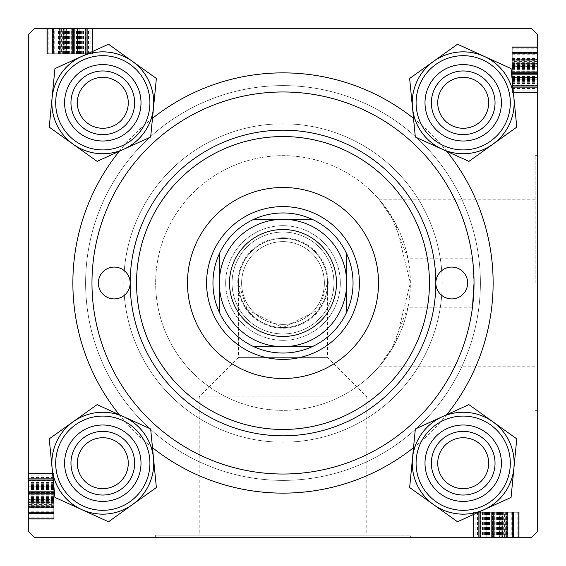 <?xml version="1.0" encoding="UTF-8"?>
<svg xmlns="http://www.w3.org/2000/svg" width="566" height="566" viewBox="0 0 566 566"><rect width="100%" height="100%" fill="white"/><g stroke="black" fill="none" stroke-linecap="round" stroke-linejoin="round"><path stroke-width="0.42" stroke-dasharray="2.83 2.12" d="M472.49 258.818L408.029 258.818L391.311 216.021L378.895 199.204L395.669 223.634L410.35 283L395.627 342.437L378.902 366.796L391.311 349.986L408.029 307.182L472.49 307.182A191.025 191.025 0 0 1 270.881 473.643A191.025 191.025 0 0 1 91.975 283A191.025 191.025 0 0 0 283 474.025A191.025 191.025 0 0 0 474.025 283L472.49 258.818A191.025 191.025 0 0 0 270.881 92.357A191.025 191.025 0 0 0 91.975 283A191.025 191.025 0 0 0 283 474.025A191.025 191.025 0 0 0 474.025 283A191.025 191.025 0 0 0 283 91.975A191.025 191.025 0 0 0 91.975 283A191.025 191.025 0 0 1 283 91.975A191.025 191.025 0 0 1 474.025 283M535.153 283L535.153 155.65L535.153 283M537.7 283L537.7 155.65L537.7 283M424.995 463.2A38.205 38.205 0 0 1 463.2 424.995A38.205 38.205 0 0 1 501.405 463.2A38.205 38.205 0 0 0 463.2 424.995A38.205 38.205 0 0 0 424.995 463.2A38.205 38.205 0 0 1 463.2 424.995A38.205 38.205 0 0 1 501.405 463.2A38.205 38.205 0 0 0 463.2 424.995A38.205 38.205 0 0 0 424.995 463.2A38.205 38.205 0 0 0 463.2 501.405A38.205 38.205 0 0 0 501.405 463.2A38.205 38.205 0 0 1 463.2 501.405A38.205 38.205 0 0 1 424.995 463.2A38.205 38.205 0 0 0 463.2 501.405A38.205 38.205 0 0 0 501.405 463.2A38.205 38.205 0 0 1 463.2 501.405A38.205 38.205 0 0 1 424.995 463.2M495.038 463.2A31.838 31.838 0 0 0 463.2 431.363A31.838 31.838 0 0 0 431.363 463.2A31.838 31.838 0 0 1 463.2 431.363A31.838 31.838 0 0 1 495.038 463.2A31.838 31.838 0 0 0 463.2 431.363A31.838 31.838 0 0 0 431.363 463.2A31.838 31.838 0 0 1 463.2 431.363A31.838 31.838 0 0 1 495.038 463.2A31.838 31.838 0 0 1 463.2 495.038A31.838 31.838 0 0 1 431.363 463.2A31.838 31.838 0 0 0 463.2 495.038A31.838 31.838 0 0 0 495.038 463.2A31.838 31.838 0 0 1 463.2 495.038A31.838 31.838 0 0 1 431.363 463.2A31.838 31.838 0 0 0 463.2 495.038A31.838 31.838 0 0 0 495.038 463.2A31.838 31.838 0 0 0 463.2 431.363A31.838 31.838 0 0 0 431.363 463.2A31.838 31.838 0 0 0 463.2 495.038A31.838 31.838 0 0 0 495.038 463.2M424.995 102.8A38.205 38.205 0 0 1 463.2 64.595A38.205 38.205 0 0 1 501.405 102.8A38.205 38.205 0 0 0 463.2 64.595A38.205 38.205 0 0 0 424.995 102.8A38.205 38.205 0 0 1 463.2 64.595A38.205 38.205 0 0 1 501.405 102.8A38.205 38.205 0 0 0 463.2 64.595A38.205 38.205 0 0 0 424.995 102.8A38.205 38.205 0 0 0 463.2 141.005A38.205 38.205 0 0 0 501.405 102.8A38.205 38.205 0 0 1 463.2 141.005A38.205 38.205 0 0 1 424.995 102.8A38.205 38.205 0 0 0 463.2 141.005A38.205 38.205 0 0 0 501.405 102.8A38.205 38.205 0 0 1 463.2 141.005A38.205 38.205 0 0 1 424.995 102.8M495.038 102.8A31.838 31.838 0 0 0 463.2 70.962A31.838 31.838 0 0 0 431.363 102.8A31.838 31.838 0 0 1 463.2 70.962A31.838 31.838 0 0 1 495.038 102.8A31.838 31.838 0 0 0 463.2 70.962A31.838 31.838 0 0 0 431.363 102.8A31.838 31.838 0 0 1 463.2 70.962A31.838 31.838 0 0 1 495.038 102.8A31.838 31.838 0 0 1 463.2 134.637A31.838 31.838 0 0 1 431.363 102.8A31.838 31.838 0 0 0 463.2 134.637A31.838 31.838 0 0 0 495.038 102.8A31.838 31.838 0 0 1 463.2 134.637A31.838 31.838 0 0 1 431.363 102.8A31.838 31.838 0 0 0 463.2 134.637A31.838 31.838 0 0 0 495.038 102.8A31.838 31.838 0 0 0 463.2 70.962A31.838 31.838 0 0 0 431.363 102.8A31.838 31.838 0 0 0 463.2 134.637A31.838 31.838 0 0 0 495.038 102.8M64.595 463.2A38.205 38.205 0 0 1 102.8 424.995A38.205 38.205 0 0 1 141.005 463.2A38.205 38.205 0 0 0 102.8 424.995A38.205 38.205 0 0 0 64.595 463.2A38.205 38.205 0 0 1 102.8 424.995A38.205 38.205 0 0 1 141.005 463.2A38.205 38.205 0 0 0 102.8 424.995A38.205 38.205 0 0 0 64.595 463.2A38.205 38.205 0 0 0 102.8 501.405A38.205 38.205 0 0 0 141.005 463.2A38.205 38.205 0 0 1 102.8 501.405A38.205 38.205 0 0 1 64.595 463.2A38.205 38.205 0 0 0 102.8 501.405A38.205 38.205 0 0 0 141.005 463.2A38.205 38.205 0 0 1 102.8 501.405A38.205 38.205 0 0 1 64.595 463.2M134.637 463.2A31.838 31.838 0 0 0 102.8 431.363A31.838 31.838 0 0 0 70.962 463.2A31.838 31.838 0 0 1 102.8 431.363A31.838 31.838 0 0 1 134.637 463.2A31.838 31.838 0 0 0 102.8 431.363A31.838 31.838 0 0 0 70.962 463.2A31.838 31.838 0 0 1 102.8 431.363A31.838 31.838 0 0 1 134.637 463.2A31.838 31.838 0 0 1 102.8 495.038A31.838 31.838 0 0 1 70.962 463.2A31.838 31.838 0 0 0 102.8 495.038A31.838 31.838 0 0 0 134.637 463.2A31.838 31.838 0 0 1 102.8 495.038A31.838 31.838 0 0 1 70.962 463.2A31.838 31.838 0 0 0 102.8 495.038A31.838 31.838 0 0 0 134.637 463.2A31.838 31.838 0 0 0 102.8 431.363A31.838 31.838 0 0 0 70.962 463.2A31.838 31.838 0 0 0 102.8 495.038A31.838 31.838 0 0 0 134.637 463.2M64.595 102.8A38.205 38.205 0 0 1 102.8 64.595A38.205 38.205 0 0 1 141.005 102.8A38.205 38.205 0 0 0 102.8 64.595A38.205 38.205 0 0 0 64.595 102.8A38.205 38.205 0 0 1 102.8 64.595A38.205 38.205 0 0 1 141.005 102.8A38.205 38.205 0 0 0 102.8 64.595A38.205 38.205 0 0 0 64.595 102.8A38.205 38.205 0 0 0 102.8 141.005A38.205 38.205 0 0 0 141.005 102.8A38.205 38.205 0 0 1 102.8 141.005A38.205 38.205 0 0 1 64.595 102.8A38.205 38.205 0 0 0 102.8 141.005A38.205 38.205 0 0 0 141.005 102.8A38.205 38.205 0 0 1 102.8 141.005A38.205 38.205 0 0 1 64.595 102.8M134.637 102.8A31.838 31.838 0 0 0 102.8 70.962A31.838 31.838 0 0 0 70.962 102.8A31.838 31.838 0 0 1 102.8 70.962A31.838 31.838 0 0 1 134.637 102.8A31.838 31.838 0 0 0 102.8 70.962A31.838 31.838 0 0 0 70.962 102.8A31.838 31.838 0 0 1 102.8 70.962A31.838 31.838 0 0 1 134.637 102.8A31.838 31.838 0 0 1 102.8 134.637A31.838 31.838 0 0 1 70.962 102.8A31.838 31.838 0 0 0 102.8 134.637A31.838 31.838 0 0 0 134.637 102.8A31.838 31.838 0 0 1 102.8 134.637A31.838 31.838 0 0 1 70.962 102.8A31.838 31.838 0 0 0 102.8 134.637A31.838 31.838 0 0 0 134.637 102.8A31.838 31.838 0 0 0 102.8 70.962A31.838 31.838 0 0 0 70.962 102.8A31.838 31.838 0 0 0 102.8 134.637A31.838 31.838 0 0 0 134.637 102.8M119.284 151.278A210.127 210.127 0 0 1 152.48 118.322M413.52 118.322A210.127 210.127 0 0 1 446.716 151.278M442.188 283A159.188 159.188 0 0 0 283 123.812A159.188 159.188 0 0 0 123.812 283A159.188 159.188 0 0 0 283 442.188A159.188 159.188 0 0 0 442.188 283A159.188 159.188 0 0 0 283 123.812A159.188 159.188 0 0 0 123.812 283A159.188 159.188 0 0 0 283 442.188A159.188 159.188 0 0 0 442.188 283M85.608 283A197.393 197.393 0 0 0 283 480.392A197.393 197.393 0 0 0 480.392 283A197.393 197.393 0 0 0 283 85.608A197.393 197.393 0 0 0 85.608 283A197.393 197.393 0 0 0 283 480.392A197.393 197.393 0 0 0 480.392 283A197.393 197.393 0 0 0 283 85.608A197.393 197.393 0 0 0 85.608 283M327.572 283A44.572 44.572 0 0 1 283 327.572A44.572 44.572 0 0 1 238.428 283L247.342 309.744L283 327.572L318.658 309.744L327.572 283L318.658 309.744L283 327.572L247.342 309.744L238.428 283A44.572 44.572 0 0 1 283 238.428A44.572 44.572 0 0 1 327.572 283A44.572 44.572 0 0 1 283 327.572A44.572 44.572 0 0 1 238.428 283A44.572 44.572 0 0 1 283 238.428A44.572 44.572 0 0 1 327.572 283L327.572 357.627L366.796 396.851L199.204 396.851L199.204 535.153L366.796 535.153L199.204 535.153M238.428 283L238.428 357.627L199.204 396.851L366.796 396.851L366.796 535.153M238.428 357.627L327.572 357.627L238.428 357.627M410.35 535.153L155.65 535.153L410.35 535.153L410.35 537.7L155.65 537.7L410.35 537.7M155.65 535.153L155.65 537.7M408.029 258.818A127.35 127.35 0 0 0 155.65 283A127.35 127.35 0 0 1 283 155.65A127.35 127.35 0 0 1 410.35 283A127.35 127.35 0 0 1 283 410.35A127.35 127.35 0 0 1 155.65 283A127.35 127.35 0 0 0 408.029 307.182M85.225 53.77L47.403 53.77L91.975 53.77L91.975 28.3L47.403 28.3L92.555 28.3L46.822 28.3L92.555 28.3L46.822 28.3L92.555 28.3L46.822 28.3L92.555 28.3L58.977 28.3L92.555 28.3L58.977 28.3L91.975 28.3L85.608 28.3L91.975 28.3L91.975 53.77L91.975 28.3L91.975 53.77L47.403 53.77L47.403 28.3L47.403 53.77L85.225 53.77L85.225 28.3M531.332 28.3L34.668 28.3L28.3 34.668L34.668 28.3L531.332 28.3L34.668 28.3L28.3 34.668L28.3 531.332L28.3 34.668L28.3 531.332L34.668 537.7L28.3 531.332L34.668 537.7L531.332 537.7L34.668 537.7L531.332 537.7L537.7 531.332L537.7 34.668L531.332 28.3L537.7 34.668L537.7 531.332L537.7 34.668L531.332 28.3M28.3 499.332L28.3 473.445L28.3 519.178L28.3 473.445L28.3 519.178L28.3 473.445L28.3 519.178L28.3 499.332L53.77 499.332L53.77 473.445L28.3 473.445L28.3 507.023L28.3 473.445L28.3 507.023L28.3 473.445L53.77 473.445L53.77 492.717L28.3 492.717L53.77 492.717L53.77 512.449L28.3 512.449L53.77 512.449L53.77 519.178L28.3 519.178L53.77 519.178L53.77 499.332L28.3 499.332M53.77 517.855L53.77 474.025L53.77 486.18L28.3 486.18L28.3 518.597L28.3 474.025L28.3 518.597L28.3 474.025L28.3 518.597L28.3 474.025L28.3 518.597L28.3 474.025L28.3 486.18L53.77 486.18L28.3 486.18L53.77 486.18L53.77 474.025L28.3 474.025L28.3 518.597L28.3 474.025L28.3 518.597L28.3 474.025L28.3 507.023L28.3 474.025L28.3 480.392L28.3 474.025L53.77 474.025L53.77 480.392L28.3 480.392L53.77 480.392L53.77 474.025L28.3 474.025L53.77 474.025L53.77 518.597L28.3 518.597L53.77 518.597L53.77 517.855L28.3 517.855M499.332 537.7L473.445 537.7L519.178 537.7L473.445 537.7L519.178 537.7L473.445 537.7L519.178 537.7L499.332 537.7L499.332 512.23L473.445 512.23L473.445 537.7L507.023 537.7L473.445 537.7L507.023 537.7L473.445 537.7L473.445 512.23L492.717 512.23L492.717 537.7L492.717 512.23L512.449 512.23L512.449 537.7L512.449 512.23L519.178 512.23L519.178 537.7L519.178 512.23L499.332 512.23L499.332 537.7M517.855 512.23L474.025 512.23L486.18 512.23L486.18 537.7L518.597 537.7L474.025 537.7L518.597 537.7L474.025 537.7L518.597 537.7L474.025 537.7L518.597 537.7L474.025 537.7L486.18 537.7L486.18 512.23L486.18 537.7L486.18 512.23L474.025 512.23L474.025 537.7L518.597 537.7L474.025 537.7L518.597 537.7L474.025 537.7L507.023 537.7L474.025 537.7L480.392 537.7L474.025 537.7L474.025 512.23L480.392 512.23L480.392 537.7L480.392 512.23L474.025 512.23L474.025 537.7L474.025 512.23L518.597 512.23L518.597 537.7L518.597 512.23L517.855 512.23L517.855 537.7M512.23 85.225L512.23 47.403L512.23 91.975L537.7 91.975L537.7 47.403L537.7 92.555L537.7 46.822L537.7 92.555L537.7 46.822L537.7 92.555L537.7 46.822L537.7 92.555L537.7 58.977L537.7 92.555L537.7 58.977L537.7 91.975L537.7 85.608L537.7 91.975L512.23 91.975L537.7 91.975L512.23 91.975L512.23 47.403L537.7 47.403L512.23 47.403L512.23 85.225L537.7 85.225M537.7 531.332L531.332 537.7L537.7 531.332M446.716 414.722A210.127 210.127 0 0 1 413.52 447.678M152.48 447.678A210.127 210.127 0 0 1 119.284 414.722M512.23 66.349L512.23 92.555L512.23 46.822L512.23 73.495L537.7 73.523L537.7 52.037L537.7 87.341L537.7 52.037L537.7 73.495L512.23 73.495L512.23 87.341L537.7 87.341L512.23 87.341L512.23 47.403L537.7 47.403L512.23 47.403L537.7 47.403L512.23 47.403L512.23 91.975L512.23 66.349L537.7 66.349M512.23 54.216L537.7 54.216M512.23 48.145L512.23 91.975L537.7 91.975L512.23 91.975L537.7 91.975L512.23 91.975L512.23 79.82L537.7 79.82L512.23 79.82L512.23 91.975L537.7 91.975L512.23 91.975L512.23 47.403L537.7 47.403L512.23 47.403L537.7 47.403L512.23 47.403L512.23 85.608L537.7 85.608L512.23 85.608L512.23 47.403L537.7 47.403L512.23 47.403L512.23 91.975L537.7 91.975L512.23 91.975L512.23 47.403L537.7 47.403L512.23 47.403L512.23 48.145L537.7 48.145M512.23 61.383L512.23 74.606L512.23 52.277L512.23 74.606L537.7 74.606L537.7 52.277L537.7 74.606L537.7 52.277L537.7 74.606L512.23 74.606L512.23 52.277L537.7 52.277L512.23 52.277L512.23 61.383L537.7 61.383L512.23 61.383M512.23 82.721L537.7 82.721M512.23 78.66L537.7 78.66M512.23 78.08L537.7 78.08M512.23 81.964L537.7 81.964M512.23 80.075L537.7 80.075M512.23 77.464L512.23 52.037L512.23 92.555L537.7 92.555L512.23 92.555L512.23 77.464L537.7 77.464M512.23 76.926L537.7 76.926M512.23 78.363L537.7 78.363M512.23 83.492L537.7 83.492M512.23 79.884L537.7 79.884M512.23 75.986L537.7 75.986M512.23 68.394L537.7 68.394M512.23 58.652L537.7 58.652M512.23 46.822L512.23 92.555L512.23 46.822L537.7 46.822L512.23 46.822L512.23 66.668L537.7 66.668L512.23 66.668L512.23 92.555L537.7 92.555L512.23 92.555L512.23 73.283L537.7 73.283L512.23 73.283L512.23 53.551L537.7 53.551L512.23 53.551L512.23 46.822L537.7 46.822M512.23 59.741L537.7 59.741M512.23 60.718L537.7 60.718M512.23 61.178L537.7 61.178M512.23 65.217L512.23 92.555L512.23 58.977L512.23 60.159L537.7 60.159L512.23 60.159L512.23 65.217L537.7 65.217M512.23 52.037L537.7 52.037L512.23 52.037L512.23 56.982L537.7 56.982L512.23 56.982L512.23 87.341L537.7 87.341L512.23 87.341L512.23 66.18L537.7 66.18L512.23 66.18L512.23 52.037L537.7 52.037M512.23 58.376L537.7 58.376M512.23 62.352L537.7 62.352M512.23 79.459L537.7 79.459M512.23 58.241L537.7 58.241M512.23 69.109L537.7 69.109M512.23 78.108L537.7 78.108M512.23 77.981L512.23 86.768L512.23 77.981L537.7 77.981L537.7 71.712L537.7 86.768L537.7 77.981M512.23 86.768L537.7 86.768L537.7 52.61L537.7 86.768L512.23 86.768L537.7 86.768L512.23 86.768L512.23 52.61L512.23 66.505L512.23 52.61L537.7 52.61L512.23 52.61L512.23 86.768L537.7 86.768M512.23 66.505L537.7 66.505M512.23 58.425L537.7 58.425M512.23 64.658L537.7 64.658M512.23 71.712L537.7 71.712L512.23 71.712M512.23 81.575L537.7 81.575M512.23 80.973L537.7 80.973M512.23 80.4L537.7 80.4M512.23 88.501L537.7 88.501L537.7 63.031L537.7 88.501L512.23 88.501L512.23 72.512L537.7 72.526L512.23 72.512L512.23 63.031L537.7 63.031L512.23 63.031L512.23 88.501M512.23 83.527L537.7 83.527M512.23 80.705L537.7 80.705M512.23 68.203L537.7 68.203M512.23 58.977L537.7 58.977M512.23 68.819L537.7 68.819M512.23 69.399L537.7 69.399M512.23 67.488L537.7 67.488M512.23 70.113L537.7 70.113M512.23 77.28L537.7 77.28M512.23 83.167L537.7 83.167M512.23 85.608L512.23 91.975L537.7 91.975L512.23 91.975L537.7 91.975L512.23 91.975L537.7 91.975L512.23 91.975L537.7 91.975L512.23 91.975L537.7 91.975L512.23 91.975L537.7 91.975L512.23 91.975L512.23 85.608L537.7 85.608L512.23 85.608L537.7 85.608L512.23 85.608L512.23 91.975L537.7 91.975L512.23 91.975L512.23 85.608L537.7 85.608M512.23 47.403L537.7 47.403L512.23 47.403M512.23 79.82L537.7 79.82L512.23 79.82M512.23 74.606L537.7 74.606L512.23 74.606M512.23 47.983L537.7 47.983M512.23 65.649L537.7 65.649M512.23 90.907L537.7 90.907M512.23 52.61L537.7 52.61L512.23 52.61M512.23 53.36L537.7 53.36M512.23 65.366L537.7 65.366M512.23 92.555L537.7 92.555L512.23 92.555M512.23 73.495L537.7 73.495M512.23 79.636L537.7 79.636M512.23 79.141L537.7 79.141M512.23 59.557L537.7 59.557L512.23 59.557M512.23 66.257L537.7 66.257M512.23 64.191L537.7 64.191L512.23 64.199M507.759 512.23L507.759 537.7M496.891 512.23L496.891 537.7M487.892 512.23L487.892 537.7M488.019 512.23L479.232 512.23L488.019 512.23L488.019 537.7L494.288 537.7L479.232 537.7L488.019 537.7M479.232 512.23L479.232 537.7L513.39 537.7L479.232 537.7L479.232 512.23L479.232 537.7L479.232 512.23L513.39 512.23L499.495 512.23L513.39 512.23L513.39 537.7L513.39 512.23L479.232 512.23L479.232 537.7M499.495 512.23L499.495 537.7M507.575 512.23L507.575 537.7M501.342 512.23L501.342 537.7M494.288 512.23L494.288 537.7L494.288 512.23M507.624 512.23L473.445 512.23L519.178 512.23L478.659 512.23L513.963 512.23L513.963 537.7L478.659 537.7L513.963 537.7L478.659 537.7L513.963 537.7L513.963 512.23L507.624 512.23L507.624 537.7M485.925 512.23L513.963 512.23L509.018 512.23L509.018 537.7L509.018 512.23L492.505 512.23L492.505 537.7L492.477 512.23L518.597 512.23L518.597 537.7L518.597 512.23L480.392 512.23L480.392 537.7L480.392 512.23L518.597 512.23L518.597 537.7L518.597 512.23L474.025 512.23L474.025 537.7L474.025 512.23L518.597 512.23L518.597 537.7L518.597 512.23L485.925 512.23L485.925 537.7M499.82 512.23L499.82 537.7L499.82 512.23M480.775 512.23L492.477 512.23L478.659 512.23L478.659 537.7L478.659 512.23L478.659 537.7L478.659 512.23L518.597 512.23L518.597 537.7L518.597 512.23L474.025 512.23L474.025 537.7L474.025 512.23L518.597 512.23L518.597 537.7L518.597 512.23L480.775 512.23L480.775 537.7M488.536 512.23L488.536 537.7M489.074 512.23L489.074 537.7M487.637 512.23L487.637 537.7M482.508 512.23L482.508 537.7M486.116 512.23L486.116 537.7M490.015 512.23L490.015 537.7M497.606 512.23L497.606 537.7M507.348 512.23L507.348 537.7M506.259 512.23L506.259 537.7M505.282 512.23L505.282 537.7M504.822 512.23L504.822 537.7M500.783 512.23L473.445 512.23L519.178 512.23L473.445 512.23L507.023 512.23L473.445 512.23L507.023 512.23L505.841 512.23L505.841 537.7L505.841 512.23L500.783 512.23L500.783 537.7M503.648 512.23L503.648 537.7M486.541 512.23L486.541 537.7M483.279 512.23L483.279 537.7M487.34 512.23L487.34 537.7M487.92 512.23L487.92 537.7M484.036 512.23L484.036 537.7M473.445 512.23L473.445 537.7L473.445 512.23M480.392 512.23L474.025 512.23L474.025 537.7L474.025 512.23L474.025 537.7L474.025 512.23L474.025 537.7L474.025 512.23L474.025 537.7L474.025 512.23L474.025 537.7L474.025 512.23L474.025 537.7L474.025 512.23L474.025 537.7L474.025 512.23L474.025 537.7L474.025 512.23L474.025 537.7L474.025 512.23L480.392 512.23L480.392 537.7M504.617 512.23L491.394 512.23L513.723 512.23L491.394 512.23L491.394 537.7L513.723 537.7L491.394 537.7L513.723 537.7L491.394 537.7L491.394 512.23L513.723 512.23L513.723 537.7L513.723 512.23L504.617 512.23L504.617 537.7L504.617 512.23M518.597 512.23L518.597 537.7L518.597 512.23M499.651 512.23L499.651 537.7M511.784 512.23L511.784 537.7M484.425 512.23L484.425 537.7M485.027 512.23L485.027 537.7M485.6 512.23L485.6 537.7M477.499 512.23L477.499 537.7L502.969 537.7L477.499 537.7L477.499 512.23L493.488 512.23L493.474 537.7L493.488 512.23L502.969 512.23L502.969 537.7L502.969 512.23L477.499 512.23M482.473 512.23L482.473 537.7M485.295 512.23L485.295 537.7M497.797 512.23L497.797 537.7M507.023 512.23L507.023 537.7M497.181 512.23L497.181 537.7M496.601 512.23L496.601 537.7M498.512 512.23L498.512 537.7M495.887 512.23L495.887 537.7M488.72 512.23L488.72 537.7M482.833 512.23L482.833 537.7M491.394 512.23L491.394 537.7L491.394 512.23M518.017 512.23L518.017 537.7M500.351 512.23L500.351 537.7M475.093 512.23L475.093 537.7M513.39 512.23L513.39 537.7L513.39 512.23M512.64 512.23L512.64 537.7M500.634 512.23L500.634 537.7M519.178 512.23L519.178 537.7M492.505 512.23L492.505 537.7M513.963 512.23L513.963 537.7M486.364 512.23L486.364 537.7M486.859 512.23L486.859 537.7M506.443 512.23L506.443 537.7L506.443 512.23M499.743 512.23L499.743 537.7M501.809 512.23L501.809 537.7L501.801 512.23M53.77 507.759L28.3 507.759M53.77 496.891L28.3 496.891M53.77 487.892L28.3 487.892M53.77 488.019L53.77 479.232L53.77 488.019L28.3 488.019L28.3 494.288L28.3 479.232L28.3 488.019M53.77 479.232L28.3 479.232L28.3 513.39L28.3 479.232L53.77 479.232L28.3 479.232L53.77 479.232L53.77 513.39L53.77 499.495L53.77 513.39L28.3 513.39L53.77 513.39L53.77 479.232L28.3 479.232M53.77 499.495L28.3 499.495M53.77 507.575L28.3 507.575M53.77 501.342L28.3 501.342M53.77 494.288L28.3 494.288L53.77 494.288M53.77 507.624L53.77 473.445L53.77 519.178L53.77 478.659L53.77 513.963L28.3 513.963L28.3 478.659L28.3 513.963L28.3 478.659L28.3 513.963L53.77 513.963L53.77 507.624L28.3 507.624M53.77 485.925L53.77 513.963L53.77 509.018L28.3 509.018L53.77 509.018L53.77 492.505L28.3 492.505L53.77 492.477L53.77 518.597L28.3 518.597L53.77 518.597L53.77 480.392L28.3 480.392L53.77 480.392L53.77 518.597L28.3 518.597L53.77 518.597L53.77 474.025L28.3 474.025L53.77 474.025L53.77 518.597L28.3 518.597L53.77 518.597L53.77 485.925L28.3 485.925M53.77 499.82L28.3 499.82L53.77 499.82M53.77 480.775L53.77 492.477L53.77 478.659L28.3 478.659L53.77 478.659L28.3 478.659L53.77 478.659L53.77 518.597L28.3 518.597L53.77 518.597L53.77 474.025L28.3 474.025L53.77 474.025L53.77 518.597L28.3 518.597L53.77 518.597L53.77 480.775L28.3 480.775M53.77 488.536L28.3 488.536M53.77 489.074L28.3 489.074M53.77 487.637L28.3 487.637M53.77 482.508L28.3 482.508M53.77 486.116L28.3 486.116M53.77 490.015L28.3 490.015M53.77 497.606L28.3 497.606M53.77 507.348L28.3 507.348M53.77 506.259L28.3 506.259M53.77 505.282L28.3 505.282M53.77 504.822L28.3 504.822M53.77 500.783L53.77 473.445L53.77 519.178L53.77 473.445L53.77 507.023L53.77 473.445L53.77 507.023L53.77 505.841L28.3 505.841L53.77 505.841L53.77 500.783L28.3 500.783M53.77 503.648L28.3 503.648M53.77 486.541L28.3 486.541M53.77 483.279L28.3 483.279M53.77 487.34L28.3 487.34M53.77 487.92L28.3 487.92M53.77 484.036L28.3 484.036M53.77 473.445L28.3 473.445L53.77 473.445M53.77 480.392L53.77 474.025L28.3 474.025L53.77 474.025L28.3 474.025L53.77 474.025L28.3 474.025L53.77 474.025L28.3 474.025L53.77 474.025L28.3 474.025L53.77 474.025L28.3 474.025L53.77 474.025L28.3 474.025L53.77 474.025L28.3 474.025L53.77 474.025L28.3 474.025L53.77 474.025L53.77 480.392L28.3 480.392M53.77 504.617L53.77 491.394L53.77 513.723L53.77 491.394L28.3 491.394L28.3 513.723L28.3 491.394L28.3 513.723L28.3 491.394L53.77 491.394L53.77 513.723L28.3 513.723L53.77 513.723L53.77 504.617L28.3 504.617L53.77 504.617M53.77 518.597L28.3 518.597L53.77 518.597M53.77 499.651L28.3 499.651M53.77 511.784L28.3 511.784M53.77 484.425L28.3 484.425M53.77 485.027L28.3 485.027M53.77 485.6L28.3 485.6M53.77 477.499L28.3 477.499L28.3 502.969L28.3 477.499L53.77 477.499L53.77 493.488L28.3 493.474L53.77 493.488L53.77 502.969L28.3 502.969L53.77 502.969L53.77 477.499M53.77 482.473L28.3 482.473M53.77 485.295L28.3 485.295M53.77 497.797L28.3 497.797M53.77 507.023L28.3 507.023M53.77 497.181L28.3 497.181M53.77 496.601L28.3 496.601M53.77 498.512L28.3 498.512M53.77 495.887L28.3 495.887M53.77 488.72L28.3 488.72M53.77 482.833L28.3 482.833M53.77 491.394L28.3 491.394L53.77 491.394M53.77 518.017L28.3 518.017M53.77 500.351L28.3 500.351M53.77 475.093L28.3 475.093M53.77 513.39L28.3 513.39L53.77 513.39M53.77 512.64L28.3 512.64M53.77 500.634L28.3 500.634M53.77 519.178L28.3 519.178M53.77 492.505L28.3 492.505M53.77 513.963L28.3 513.963M53.77 486.364L28.3 486.364M53.77 486.859L28.3 486.859M53.77 506.443L28.3 506.443L53.77 506.443M53.77 499.743L28.3 499.743M53.77 501.809L28.3 501.809L53.77 501.801M66.349 53.77L92.555 53.77L46.822 53.77L73.495 53.77L73.523 28.3L52.037 28.3L87.341 28.3L52.037 28.3L73.495 28.3L73.495 53.77L87.341 53.77L87.341 28.3L87.341 53.77L47.403 53.77L47.403 28.3L47.403 53.77L47.403 28.3L47.403 53.77L91.975 53.77L66.349 53.77L66.349 28.3M54.216 53.77L54.216 28.3M48.145 53.77L91.975 53.77L91.975 28.3L91.975 53.77L91.975 28.3L91.975 53.77L79.82 53.77L79.82 28.3L79.82 53.77L91.975 53.77L91.975 28.3L91.975 53.77L47.403 53.77L47.403 28.3L47.403 53.77L47.403 28.3L47.403 53.77L85.608 53.77L85.608 28.3L85.608 53.77L47.403 53.77L47.403 28.3L47.403 53.77L91.975 53.77L91.975 28.3L91.975 53.77L47.403 53.77L47.403 28.3L47.403 53.77L48.145 53.77L48.145 28.3M61.383 53.77L74.606 53.77L52.277 53.77L74.606 53.77L74.606 28.3L52.277 28.3L74.606 28.3L52.277 28.3L74.606 28.3L74.606 53.77L52.277 53.77L52.277 28.3L52.277 53.77L61.383 53.77L61.383 28.3L61.383 53.77M82.721 53.77L82.721 28.3M78.66 53.77L78.66 28.3M78.08 53.77L78.08 28.3M81.964 53.77L81.964 28.3M80.075 53.77L80.075 28.3M77.464 53.77L52.037 53.77L92.555 53.77L92.555 28.3L92.555 53.77L77.464 53.77L77.464 28.3M76.926 53.77L76.926 28.3M78.363 53.77L78.363 28.3M83.492 53.77L83.492 28.3M79.884 53.77L79.884 28.3M75.986 53.77L75.986 28.3M68.394 53.77L68.394 28.3M58.652 53.77L58.652 28.3M46.822 53.77L92.555 53.77L46.822 53.77L46.822 28.3L46.822 53.77L66.668 53.77L66.668 28.3L66.668 53.77L92.555 53.77L92.555 28.3L92.555 53.77L73.283 53.77L73.283 28.3L73.283 53.77L53.551 53.77L53.551 28.3L53.551 53.77L46.822 53.77L46.822 28.3M59.741 53.77L59.741 28.3M60.718 53.77L60.718 28.3M61.178 53.77L61.178 28.3M65.217 53.77L92.555 53.77L58.977 53.77L60.159 53.77L60.159 28.3L60.159 53.77L65.217 53.77L65.217 28.3M52.037 53.77L52.037 28.3L52.037 53.77L56.982 53.77L56.982 28.3L56.982 53.77L87.341 53.77L87.341 28.3L87.341 53.77L66.18 53.77L66.18 28.3L66.18 53.77L52.037 53.77L52.037 28.3M58.376 53.77L58.376 28.3M62.352 53.77L62.352 28.3M79.459 53.77L79.459 28.3M58.241 53.77L58.241 28.3M69.109 53.77L69.109 28.3M78.108 53.77L78.108 28.3M77.981 53.77L86.768 53.77L77.981 53.77L77.981 28.3L71.712 28.3L86.768 28.3L77.981 28.3M86.768 53.77L86.768 28.3L52.61 28.3L86.768 28.3L86.768 53.77L86.768 28.3L86.768 53.77L52.61 53.77L66.505 53.77L52.61 53.77L52.61 28.3L52.61 53.77L86.768 53.77L86.768 28.3M66.505 53.77L66.505 28.3M58.425 53.77L58.425 28.3M64.658 53.77L64.658 28.3M71.712 53.77L71.712 28.3L71.712 53.77M81.575 53.77L81.575 28.3M80.973 53.77L80.973 28.3M80.4 53.77L80.4 28.3M88.501 53.77L88.501 28.3L63.031 28.3L88.501 28.3L88.501 53.77L72.512 53.77L72.526 28.3L72.512 53.77L63.031 53.77L63.031 28.3L63.031 53.77L88.501 53.77M83.527 53.77L83.527 28.3M80.705 53.77L80.705 28.3M68.203 53.77L68.203 28.3M58.977 53.77L58.977 28.3M68.819 53.77L68.819 28.3M69.399 53.77L69.399 28.3M67.488 53.77L67.488 28.3M70.113 53.77L70.113 28.3M77.28 53.77L77.28 28.3M83.167 53.77L83.167 28.3M85.608 53.77L91.975 53.77L91.975 28.3L91.975 53.77L91.975 28.3L91.975 53.77L91.975 28.3L91.975 53.77L91.975 28.3L91.975 53.77L91.975 28.3L91.975 53.77L91.975 28.3L91.975 53.77L85.608 53.77L85.608 28.3L85.608 53.77L85.608 28.3L85.608 53.77L91.975 53.77L91.975 28.3L91.975 53.77L85.608 53.77L85.608 28.3M47.403 53.77L47.403 28.3L47.403 53.77M79.82 53.77L79.82 28.3L79.82 53.77M74.606 53.77L74.606 28.3L74.606 53.77M47.983 53.77L47.983 28.3M65.649 53.77L65.649 28.3M90.907 53.77L90.907 28.3M52.61 53.77L52.61 28.3L52.61 53.77M53.36 53.77L53.36 28.3M65.366 53.77L65.366 28.3M92.555 53.77L92.555 28.3L92.555 53.77M73.495 53.77L73.495 28.3M79.636 53.77L79.636 28.3M79.141 53.77L79.141 28.3M59.557 53.77L59.557 28.3L59.557 53.77M66.257 53.77L66.257 28.3M64.191 53.77L64.191 28.3L64.199 53.77M488.67 463.2A25.47 25.47 0 0 1 463.2 488.67A25.47 25.47 0 0 1 437.73 463.2A25.47 25.47 0 0 1 463.2 437.73A25.47 25.47 0 0 1 488.67 463.2M128.27 463.2A25.47 25.47 0 0 1 102.8 488.67A25.47 25.47 0 0 1 77.33 463.2A25.47 25.47 0 0 1 102.8 437.73A25.47 25.47 0 0 1 128.27 463.2M437.73 102.8A25.47 25.47 0 0 1 463.2 77.33A25.47 25.47 0 0 1 488.67 102.8A25.47 25.47 0 0 1 463.2 128.27A25.47 25.47 0 0 1 437.73 102.8M77.33 102.8A25.47 25.47 0 0 1 102.8 77.33A25.47 25.47 0 0 1 128.27 102.8A25.47 25.47 0 0 1 102.8 128.27A25.47 25.47 0 0 1 77.33 102.8M509.591 442.124A50.954 50.954 0 0 1 513.914 468.139L511.063 497.422L457.498 521.76L409.635 487.538L415.338 428.978L468.903 404.64L516.765 438.862L513.914 468.139A50.954 50.954 0 0 1 433.563 504.646A50.954 50.954 0 0 1 442.124 416.809A50.954 50.954 0 0 1 509.591 442.124A50.94 50.94 0 0 0 442.131 416.824A50.94 50.94 0 0 0 416.824 484.27A50.94 50.94 0 0 0 484.27 509.577A50.94 50.94 0 0 0 509.577 442.131M497.981 447.395A38.205 38.205 0 0 0 447.395 428.42A38.205 38.205 0 0 0 428.42 479.006A38.205 38.205 0 0 0 479.006 497.981A38.205 38.205 0 0 0 497.981 447.395M434.214 476.374A31.838 31.838 0 0 1 450.027 434.214A31.838 31.838 0 0 1 492.187 450.027A31.838 31.838 0 0 1 476.374 492.187A31.838 31.838 0 0 1 434.214 476.374M149.191 484.277A50.954 50.954 0 0 1 132.437 504.646L108.502 521.76L54.937 497.422L49.235 438.862L97.097 404.64L150.662 428.978L156.365 487.538L132.437 504.646A50.954 50.954 0 0 1 52.086 468.139A50.954 50.954 0 0 1 123.876 416.809A50.954 50.954 0 0 1 149.191 484.277A50.94 50.94 0 0 0 123.869 416.824A50.94 50.94 0 0 0 56.423 442.131A50.94 50.94 0 0 0 81.73 509.577A50.94 50.94 0 0 0 149.176 484.27M137.58 479.006A38.205 38.205 0 0 0 118.605 428.42A38.205 38.205 0 0 0 68.019 447.395A38.205 38.205 0 0 0 86.994 497.981A38.205 38.205 0 0 0 137.58 479.006M73.813 450.027A31.838 31.838 0 0 1 115.973 434.214A31.838 31.838 0 0 1 131.786 476.374A31.838 31.838 0 0 1 89.626 492.187A31.838 31.838 0 0 1 73.813 450.027M416.809 81.723A50.954 50.954 0 0 1 433.563 61.354L457.498 44.24L511.063 68.578L516.765 127.138L468.903 161.36L415.338 137.022L409.635 78.462L433.563 61.354A50.954 50.954 0 0 1 513.914 97.861A50.954 50.954 0 0 1 442.124 149.191A50.954 50.954 0 0 1 416.809 81.723A50.94 50.94 0 0 0 442.131 149.176A50.94 50.94 0 0 0 509.577 123.869A50.94 50.94 0 0 0 484.27 56.423A50.94 50.94 0 0 0 416.824 81.73M428.42 86.994A38.205 38.205 0 0 0 447.395 137.58A38.205 38.205 0 0 0 497.981 118.605A38.205 38.205 0 0 0 479.006 68.019A38.205 38.205 0 0 0 428.42 86.994M492.187 115.973A31.838 31.838 0 0 1 450.027 131.786A31.838 31.838 0 0 1 434.214 89.626A31.838 31.838 0 0 1 476.374 73.813A31.838 31.838 0 0 1 492.187 115.973M56.409 123.876A50.954 50.954 0 0 1 52.086 97.861L54.937 68.578L108.502 44.24L156.365 78.462L150.662 137.022L97.097 161.36L49.235 127.138L52.086 97.861A50.954 50.954 0 0 1 132.437 61.354A50.954 50.954 0 0 1 123.876 149.191A50.954 50.954 0 0 1 56.409 123.876A50.94 50.94 0 0 0 123.869 149.176A50.94 50.94 0 0 0 149.176 81.73A50.94 50.94 0 0 0 81.73 56.423A50.94 50.94 0 0 0 56.423 123.869M68.019 118.605A38.205 38.205 0 0 0 118.605 137.58A38.205 38.205 0 0 0 137.58 86.994A38.205 38.205 0 0 0 86.994 68.019A38.205 38.205 0 0 0 68.019 118.605M131.786 89.626A31.838 31.838 0 0 1 115.973 131.786A31.838 31.838 0 0 1 73.813 115.973A31.838 31.838 0 0 1 89.626 73.813A31.838 31.838 0 0 1 131.786 89.626M435.82 283A15.919 15.919 0 0 1 451.739 267.081A15.919 15.919 0 0 1 467.658 283A15.919 15.919 0 0 1 451.739 298.919A15.919 15.919 0 0 1 435.82 283A152.82 152.82 0 0 0 283 130.18A152.82 152.82 0 0 0 130.18 283A152.82 152.82 0 0 0 283 435.82A152.82 152.82 0 0 0 435.82 283M98.343 283A15.919 15.919 0 0 1 114.261 267.081A15.919 15.919 0 0 1 130.18 283A15.919 15.919 0 0 1 114.261 298.919A15.919 15.919 0 0 1 98.343 283M378.512 283A95.513 95.513 0 0 0 283 187.488A95.513 95.513 0 0 0 187.488 283A95.513 95.513 0 0 0 283 378.512A95.513 95.513 0 0 0 378.512 283M206.59 283A76.41 76.41 0 0 1 283 206.59A76.41 76.41 0 0 1 359.41 283A76.41 76.41 0 0 1 283 359.41A76.41 76.41 0 0 1 206.59 283A76.41 76.41 0 0 1 283 206.59A76.41 76.41 0 0 1 359.41 283A76.41 76.41 0 0 1 283 359.41A76.41 76.41 0 0 1 206.59 283M283 237.791A45.209 45.209 0 0 1 328.209 283A45.209 45.209 0 0 1 283 328.209A45.209 45.209 0 0 1 237.791 283A45.209 45.209 0 0 1 283 237.791M283 324.389A41.389 41.389 0 0 0 324.389 283A41.389 41.389 0 0 0 283 241.611A41.389 41.389 0 0 0 241.611 283A41.389 41.389 0 0 0 283 324.389A41.389 41.389 0 0 0 324.389 283A41.389 41.389 0 0 0 283 241.611A41.389 41.389 0 0 0 241.611 283A41.389 41.389 0 0 0 283 324.389M219.325 312.177A70.043 70.043 0 0 0 253.823 346.675L312.177 346.675A70.043 70.043 0 0 0 346.675 312.177L346.675 253.823A70.043 70.043 0 0 0 312.177 219.325L253.823 219.325A70.043 70.043 0 0 0 219.325 253.823L219.325 312.177M283 206.59A76.41 76.41 0 0 0 206.59 283A76.41 76.41 0 0 0 283 359.41A76.41 76.41 0 0 0 359.41 283A76.41 76.41 0 0 0 283 206.59M283 123.812A159.188 159.188 0 0 0 123.812 283A159.188 159.188 0 0 0 283 442.188A159.188 159.188 0 0 0 442.188 283A159.188 159.188 0 0 0 283 123.812A159.188 159.188 0 0 0 123.812 283A159.188 159.188 0 0 0 283 442.188A159.188 159.188 0 0 0 442.188 283A159.188 159.188 0 0 0 283 123.812M346.675 283A63.675 63.675 0 0 0 283 219.325A63.675 63.675 0 0 0 219.325 283A63.675 63.675 0 0 0 283 346.675A63.675 63.675 0 0 0 346.675 283A63.675 63.675 0 0 1 283 346.675A63.675 63.675 0 0 1 219.325 283A63.675 63.675 0 0 1 283 219.325A63.675 63.675 0 0 1 346.675 283A63.675 63.675 0 0 1 283 346.675A63.675 63.675 0 0 1 219.325 283A63.675 63.675 0 0 1 283 219.325A63.675 63.675 0 0 1 346.675 283M225.692 283A57.308 57.308 0 0 0 283 340.308A57.308 57.308 0 0 0 340.308 283A57.308 57.308 0 0 0 283 225.692A57.308 57.308 0 0 0 225.692 283A57.308 57.308 0 0 0 283 340.308A57.308 57.308 0 0 0 340.308 283A57.308 57.308 0 0 0 283 225.692A57.308 57.308 0 0 0 225.692 283M232.06 283A50.94 50.94 0 0 1 283 232.06A50.94 50.94 0 0 1 333.94 283A50.94 50.94 0 0 1 283 333.94A50.94 50.94 0 0 1 232.06 283A50.94 50.94 0 0 1 283 232.06A50.94 50.94 0 0 1 333.94 283A50.94 50.94 0 0 1 283 333.94A50.94 50.94 0 0 1 232.06 283A50.94 50.94 0 0 0 283 333.94A50.94 50.94 0 0 0 333.94 283M512.23 76.502L537.7 76.502M512.23 64.779L537.7 64.779M512.23 63.392L537.7 63.392L512.23 63.392M512.23 78.957L537.7 78.957M512.23 71.627L537.7 71.627M512.23 66.993L537.7 66.993M512.23 73.948L537.7 73.948M512.23 76.552L537.7 76.552M512.23 77.641L537.7 77.641M512.23 73L537.7 73M512.23 79.014L537.7 79.014M492.052 512.23L492.052 537.7M489.448 512.23L489.448 537.7M494.373 512.23L494.373 537.7M499.007 512.23L499.007 537.7M487.043 512.23L487.043 537.7M502.608 512.23L502.608 537.7L502.608 512.23M489.498 512.23L489.498 537.7M501.221 512.23L501.221 537.7M488.359 512.23L488.359 537.7M493 512.23L493 537.7M486.986 512.23L486.986 537.7M53.77 492.052L28.3 492.052M53.77 489.448L28.3 489.448M53.77 494.373L28.3 494.373M53.77 499.007L28.3 499.007M53.77 487.043L28.3 487.043M53.77 502.608L28.3 502.608L53.77 502.608M53.77 489.498L28.3 489.498M53.77 501.221L28.3 501.221M53.77 488.359L28.3 488.359M53.77 493L28.3 493M53.77 486.986L28.3 486.986M76.502 53.77L76.502 28.3M64.779 53.77L64.779 28.3M63.392 53.77L63.392 28.3L63.392 53.77M78.957 53.77L78.957 28.3M71.627 53.77L71.627 28.3M66.993 53.77L66.993 28.3M73.948 53.77L73.948 28.3M76.552 53.77L76.552 28.3M77.641 53.77L77.641 28.3M73 53.77L73 28.3M79.014 53.77L79.014 28.3M535.153 199.204L378.895 199.204M535.153 155.65L537.7 155.65M535.153 410.35L537.7 410.35M535.153 366.796L378.902 366.796"/><path stroke-width="0.85" d="M119.284 414.722A210.127 210.127 0 0 1 119.284 151.278M152.48 118.322A210.127 210.127 0 0 1 413.52 118.322M446.716 151.278A210.127 210.127 0 0 1 446.716 414.722M531.332 28.3L34.668 28.3L28.3 34.668L28.3 531.332L34.668 537.7L531.332 537.7L537.7 531.332L537.7 34.668L531.332 28.3M472.49 307.182L474.025 283A191.025 191.025 0 0 0 283 91.975A191.025 191.025 0 0 0 91.975 283A191.025 191.025 0 0 0 283 474.025A191.025 191.025 0 0 0 474.025 283M413.52 447.678A210.127 210.127 0 0 1 152.48 447.678M437.73 463.2A25.47 25.47 0 0 0 463.2 488.67A25.47 25.47 0 0 0 488.67 463.2A25.47 25.47 0 0 0 463.2 437.73A25.47 25.47 0 0 0 437.73 463.2M495.038 463.2A31.838 31.838 0 0 1 463.2 495.038A31.838 31.838 0 0 1 431.363 463.2A31.838 31.838 0 0 1 463.2 431.363A31.838 31.838 0 0 1 495.038 463.2M77.33 463.2A25.47 25.47 0 0 0 102.8 488.67A25.47 25.47 0 0 0 128.27 463.2A25.47 25.47 0 0 0 102.8 437.73A25.47 25.47 0 0 0 77.33 463.2M134.637 463.2A31.838 31.838 0 0 1 102.8 495.038A31.838 31.838 0 0 1 70.962 463.2A31.838 31.838 0 0 1 102.8 431.363A31.838 31.838 0 0 1 134.637 463.2M488.67 102.8A25.47 25.47 0 0 0 463.2 77.33A25.47 25.47 0 0 0 437.73 102.8A25.47 25.47 0 0 0 463.2 128.27A25.47 25.47 0 0 0 488.67 102.8M431.363 102.8A31.838 31.838 0 0 1 463.2 70.962A31.838 31.838 0 0 1 495.038 102.8A31.838 31.838 0 0 1 463.2 134.637A31.838 31.838 0 0 1 431.363 102.8M128.27 102.8A25.47 25.47 0 0 0 102.8 77.33A25.47 25.47 0 0 0 77.33 102.8A25.47 25.47 0 0 0 102.8 128.27A25.47 25.47 0 0 0 128.27 102.8M70.962 102.8A31.838 31.838 0 0 1 102.8 70.962A31.838 31.838 0 0 1 134.637 102.8A31.838 31.838 0 0 1 102.8 134.637A31.838 31.838 0 0 1 70.962 102.8M433.563 504.646A50.954 50.954 0 0 1 412.487 458.262L409.635 487.538L457.498 521.76L511.063 497.422L516.765 438.862L468.903 404.64L415.338 428.978L412.487 458.262A50.954 50.954 0 0 1 492.837 421.755A50.954 50.954 0 0 1 484.277 509.591A50.954 50.954 0 0 1 433.563 504.646M428.42 479.006A38.205 38.205 0 0 1 447.395 428.42A38.205 38.205 0 0 1 497.981 447.395A38.205 38.205 0 0 1 479.006 497.981A38.205 38.205 0 0 1 428.42 479.006M492.187 450.027A31.838 31.838 0 0 0 450.027 434.214A31.838 31.838 0 0 0 434.214 476.374A31.838 31.838 0 0 0 476.374 492.187A31.838 31.838 0 0 0 492.187 450.027M509.577 442.131A50.94 50.94 0 0 1 484.27 509.577A50.94 50.94 0 0 1 416.824 484.27A50.94 50.94 0 0 1 442.131 416.824A50.94 50.94 0 0 1 509.577 442.131A50.94 50.94 0 0 0 442.131 416.824A50.94 50.94 0 0 0 416.824 484.27M52.086 468.139A50.954 50.954 0 0 1 73.163 421.755L49.235 438.862L54.937 497.422L108.502 521.76L156.365 487.538L150.662 428.978L97.097 404.64L73.163 421.755A50.954 50.954 0 0 1 153.513 458.262A50.954 50.954 0 0 1 81.723 509.591A50.954 50.954 0 0 1 52.086 468.139M68.019 447.395A38.205 38.205 0 0 1 118.605 428.42A38.205 38.205 0 0 1 137.58 479.006A38.205 38.205 0 0 1 86.994 497.981A38.205 38.205 0 0 1 68.019 447.395M131.786 476.374A31.838 31.838 0 0 0 115.973 434.214A31.838 31.838 0 0 0 73.813 450.027A31.838 31.838 0 0 0 89.626 492.187A31.838 31.838 0 0 0 131.786 476.374M149.176 484.27A50.94 50.94 0 0 1 81.73 509.577A50.94 50.94 0 0 1 56.423 442.131A50.94 50.94 0 0 1 123.869 416.824A50.94 50.94 0 0 1 149.176 484.27A50.94 50.94 0 0 0 123.869 416.824A50.94 50.94 0 0 0 56.423 442.131M513.914 97.861A50.954 50.954 0 0 1 492.837 144.245L516.765 127.138L511.063 68.578L457.498 44.24L409.635 78.462L415.338 137.022L468.903 161.36L492.837 144.245A50.954 50.954 0 0 1 412.487 107.738A50.954 50.954 0 0 1 484.277 56.409A50.954 50.954 0 0 1 513.914 97.861M497.981 118.605A38.205 38.205 0 0 1 447.395 137.58A38.205 38.205 0 0 1 428.42 86.994A38.205 38.205 0 0 1 479.006 68.019A38.205 38.205 0 0 1 497.981 118.605M434.214 89.626A31.838 31.838 0 0 0 450.027 131.786A31.838 31.838 0 0 0 492.187 115.973A31.838 31.838 0 0 0 476.374 73.813A31.838 31.838 0 0 0 434.214 89.626M416.824 81.73A50.94 50.94 0 0 1 484.27 56.423A50.94 50.94 0 0 1 509.577 123.869A50.94 50.94 0 0 1 442.131 149.176A50.94 50.94 0 0 1 416.824 81.73A50.94 50.94 0 0 0 442.131 149.176A50.94 50.94 0 0 0 509.577 123.869M132.437 61.354A50.954 50.954 0 0 1 153.513 107.738L156.365 78.462L108.502 44.24L54.937 68.578L49.235 127.138L97.097 161.36L150.662 137.022L153.513 107.738A50.954 50.954 0 0 1 73.163 144.245A50.954 50.954 0 0 1 81.723 56.409A50.954 50.954 0 0 1 132.437 61.354M137.58 86.994A38.205 38.205 0 0 1 118.605 137.58A38.205 38.205 0 0 1 68.019 118.605A38.205 38.205 0 0 1 86.994 68.019A38.205 38.205 0 0 1 137.58 86.994M73.813 115.973A31.838 31.838 0 0 0 115.973 131.786A31.838 31.838 0 0 0 131.786 89.626A31.838 31.838 0 0 0 89.626 73.813A31.838 31.838 0 0 0 73.813 115.973M56.423 123.869A50.94 50.94 0 0 1 81.73 56.423A50.94 50.94 0 0 1 149.176 81.73A50.94 50.94 0 0 1 123.869 149.176A50.94 50.94 0 0 1 56.423 123.869A50.94 50.94 0 0 0 123.869 149.176A50.94 50.94 0 0 0 149.176 81.73M467.658 283A15.919 15.919 0 0 0 451.739 267.081A15.919 15.919 0 0 0 435.82 283A152.82 152.82 0 0 1 283 435.82A152.82 152.82 0 0 1 130.18 283A15.919 15.919 0 0 0 114.261 267.081A15.919 15.919 0 0 0 98.343 283A15.919 15.919 0 0 0 114.261 298.919A15.919 15.919 0 0 0 130.18 283A152.82 152.82 0 0 1 283 130.18A152.82 152.82 0 0 1 435.82 283A15.919 15.919 0 0 0 451.739 298.919A15.919 15.919 0 0 0 467.658 283M378.512 283A95.513 95.513 0 0 0 283 187.488A95.513 95.513 0 0 0 187.488 283A95.513 95.513 0 0 0 283 378.512A95.513 95.513 0 0 0 378.512 283M136.548 283A146.453 146.453 0 0 0 283 429.452A146.453 146.453 0 0 0 429.452 283A146.453 146.453 0 0 0 283 136.548A146.453 146.453 0 0 0 136.548 283M283 212.958A70.043 70.043 0 0 0 253.823 219.325L312.177 219.325A70.043 70.043 0 0 0 283 212.958M283 359.41A76.41 76.41 0 0 1 206.59 283A76.41 76.41 0 0 1 283 206.59A76.41 76.41 0 0 1 359.41 283A76.41 76.41 0 0 1 283 359.41M253.823 346.675A70.043 70.043 0 0 0 312.177 346.675L253.823 346.675A70.043 70.043 0 0 1 219.325 312.177L219.325 253.823A70.043 70.043 0 0 0 219.325 312.177M346.675 312.177A70.043 70.043 0 0 0 346.675 253.823L346.675 312.177A70.043 70.043 0 0 1 312.177 346.675M312.177 219.325A70.043 70.043 0 0 1 346.675 253.823M219.325 253.823A70.043 70.043 0 0 1 253.823 219.325M229.513 283A53.487 53.487 0 0 0 283 336.487A53.487 53.487 0 0 0 336.487 283A53.487 53.487 0 0 0 283 229.513A53.487 53.487 0 0 0 229.513 283M346.675 283A63.675 63.675 0 0 1 283 346.675A63.675 63.675 0 0 1 219.325 283A63.675 63.675 0 0 1 283 219.325A63.675 63.675 0 0 1 346.675 283M420.305 482.692A47.119 47.119 0 0 0 482.692 506.096A47.119 47.119 0 0 0 506.096 443.709A47.119 47.119 0 0 0 443.709 420.305A47.119 47.119 0 0 0 420.305 482.692M59.904 443.709A47.119 47.119 0 0 0 83.308 506.096A47.119 47.119 0 0 0 145.695 482.692A47.119 47.119 0 0 0 122.291 420.305A47.119 47.119 0 0 0 59.904 443.709M506.096 122.291A47.119 47.119 0 0 0 482.692 59.904A47.119 47.119 0 0 0 420.305 83.308A47.119 47.119 0 0 0 443.709 145.695A47.119 47.119 0 0 0 506.096 122.291M145.695 83.308A47.119 47.119 0 0 0 83.308 59.904A47.119 47.119 0 0 0 59.904 122.291A47.119 47.119 0 0 0 122.291 145.695A47.119 47.119 0 0 0 145.695 83.308"/></g></svg>

